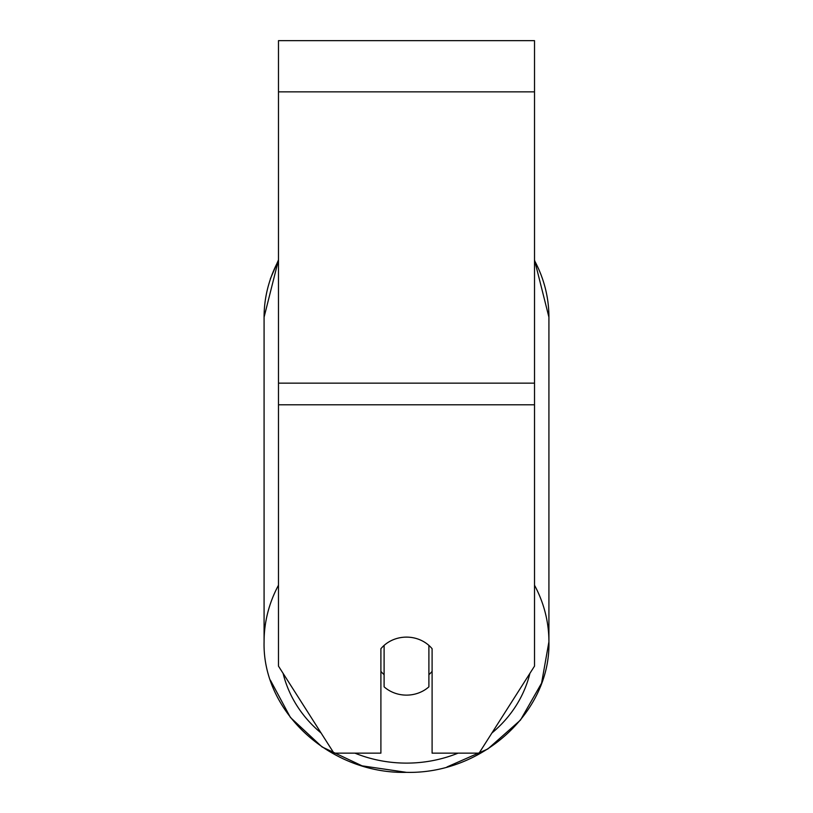 <?xml version="1.0" encoding="UTF-8"?>
<svg xmlns="http://www.w3.org/2000/svg" width="813" height="813" viewBox="0 0 813 813"><rect width="100%" height="100%" fill="white"/><g stroke="black" fill="none" stroke-linecap="round" stroke-linejoin="round"><path stroke-width="1.22" d="M534.517 404.793L534.517 40.65L278.483 40.65L278.483 666.121L333.919 753.143L380.901 753.143L380.901 648.723A32.002 29.004 0 0 1 432.099 648.723L432.099 753.143L479.081 753.143L534.517 666.121L534.517 404.793L278.483 404.793M406.5 695.125A32.002 29.004 0 0 1 384.102 686.833L384.102 645.41A32.002 29.004 0 0 1 406.5 637.118A32.002 29.004 0 0 1 428.898 645.41L428.898 686.833A32.002 29.004 0 0 1 406.5 695.125M384.102 674.668A32.002 29.004 0 0 1 380.901 671.355M432.099 671.355A32.002 29.004 0 0 1 428.898 674.668M534.517 91.859L278.483 91.859M534.517 383.147L278.483 383.147M278.483 585.218A142.417 129.074 180 0 0 264.083 641.782C262.233 712.168 330.932 774.189 406.5 772.35L362.09 765.846L322.05 746.934L290.393 717.412L270.363 680.125M458.085 753.143A126.411 114.572 0 0 1 406.5 763.112A126.411 114.572 0 0 1 354.915 753.143M321.094 733.011A126.411 114.572 0 0 1 283.087 673.337M270.363 278.818L278.483 259.926L264.083 317.172A142.417 129.074 0 0 1 278.483 260.607M529.913 673.337A126.411 114.572 0 0 1 491.906 733.011M534.517 260.607A142.417 129.074 0 0 1 548.917 317.172L534.517 259.926L548.917 317.172L548.917 641.782A142.417 129.074 180 0 0 534.517 585.218M406.5 772.35C482.058 774.2 550.757 712.178 548.917 641.782L541.6 683.113L520.462 720.105L487.8 748.997L446.998 766.964M264.083 317.172L264.083 641.782"/></g></svg>

